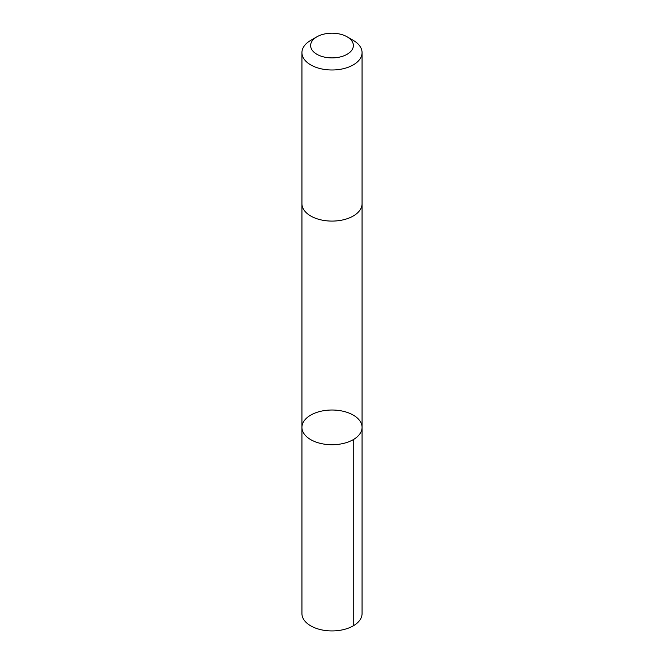 <?xml version="1.0" encoding="UTF-8"?>
<svg xmlns="http://www.w3.org/2000/svg" width="664" height="664" viewBox="0 0 664 664"><rect width="100%" height="100%" fill="white"/><g stroke="black" fill="none" stroke-linecap="round" stroke-linejoin="round"><path stroke-width="1" d="M321.409 411.132A30.063 17.355 180 0 1 362.063 427.375A30.063 17.355 180 0 1 332 444.731A30.063 17.355 180 0 1 301.937 427.375A30.063 17.355 180 0 1 321.409 411.132M301.937 613.569A30.063 17.355 0 0 0 342.591 629.821A30.063 17.355 0 0 0 362.063 613.569L362.063 427.375A30.063 17.355 180 0 1 332 444.731A30.063 17.355 180 0 1 301.937 427.375L301.937 613.569M316.877 36.819L310.744 40.363A30.063 17.355 0 0 0 301.937 52.63L301.937 203.732A30.063 17.355 0 0 0 342.591 219.975A30.063 17.355 0 0 0 362.063 203.732L362.063 52.63A30.063 17.355 0 0 0 353.256 40.363L347.123 36.819A21.381 12.35 0 0 0 316.877 36.819A21.381 12.35 0 0 0 314.031 52.24A21.381 12.35 0 0 0 339.536 57.104A21.381 12.35 0 0 0 347.123 36.819M301.937 52.63A30.063 17.355 0 0 0 342.591 68.873A30.063 17.355 0 0 0 362.063 52.63M353.256 439.643L353.256 625.845M301.937 204.022L301.937 427.375M362.063 204.022L362.063 427.375"/></g></svg>
